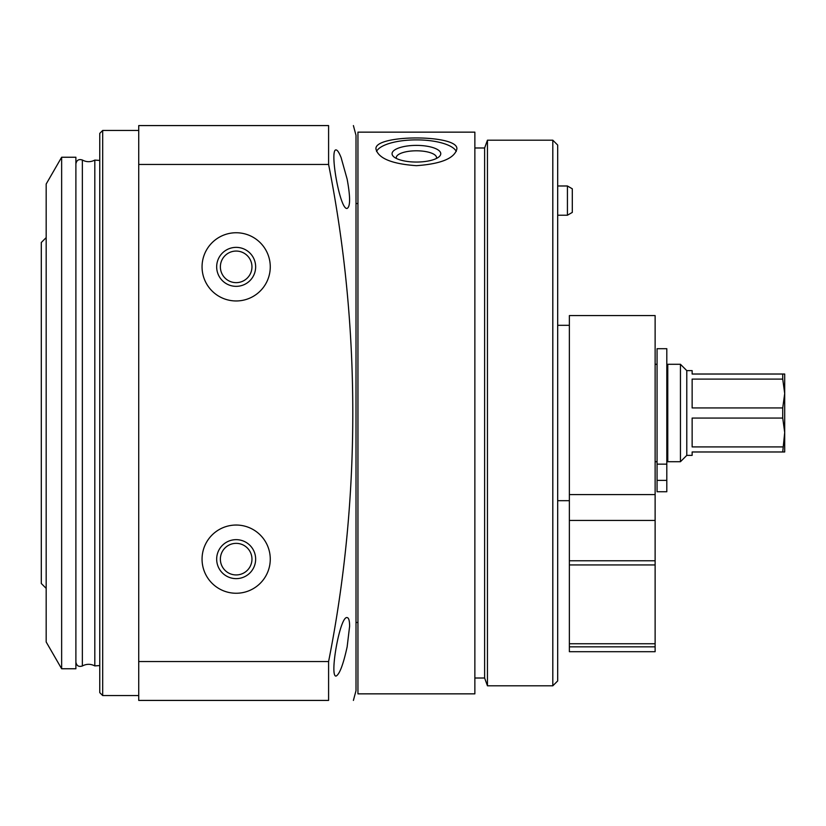 <?xml version="1.0" encoding="UTF-8"?>
<svg xmlns="http://www.w3.org/2000/svg" width="826" height="826" viewBox="0 0 826 826"><rect width="100%" height="100%" fill="white"/><g stroke="black" fill="none" stroke-linecap="round" stroke-linejoin="round"><path stroke-width="1.24" d="M357.947 693.85L357.947 132.15L474.867 132.15L474.867 693.85L357.947 693.85M416.407 165.675C440.96 163.92 454.434 158.386 456.84 149.093C459.235 134.235 373.569 134.235 375.975 149.093C378.391 158.386 391.865 163.92 416.407 165.675M138.727 164.457L138.727 700.417L328.593 700.417C360.869 700.417 360.869 700.417 328.593 700.417L328.593 661.543C360.993 498.512 360.735 326.074 328.593 164.457L328.593 125.583C360.869 125.583 360.869 125.583 328.593 125.583L138.727 125.583L138.727 164.457L328.593 164.457M353.394 700.417L356.006 690.681L356.006 135.319L353.394 125.583M349.625 626.17C349.563 620.625 348.737 617.776 347.147 617.611C340.023 615.298 329.161 677.33 336.099 676.06C339.579 674.295 343.265 664.548 347.147 646.83L349.625 626.17M341.117 157.632C339.135 152.634 337.462 150.064 336.099 149.929C329.161 148.639 340.023 210.713 347.157 208.4C350.4 206.634 350.4 196.887 347.147 179.17L341.117 157.632M270.267 559.15A34.103 34.103 0 0 1 219.107 588.68A34.103 34.103 0 0 1 219.107 529.611A34.103 34.103 0 0 1 270.267 559.15M270.267 266.85A34.103 34.103 0 0 1 219.107 296.389A34.103 34.103 0 0 1 219.107 237.32A34.103 34.103 0 0 1 270.267 266.85M138.727 661.543L328.593 661.543M474.867 678.012L484.614 678.012L484.614 147.988L474.867 147.988M484.614 678.012L487.454 685.807L487.454 140.193L484.614 147.988M552.811 140.193L557.684 145.066L557.684 680.934L552.811 685.807L552.811 140.193L487.454 140.193M138.727 695.554L102.682 695.554L102.682 130.446L138.727 130.446M102.682 695.554L99.76 692.632L99.76 133.368L102.682 130.446M99.76 665.56L94.814 665.911L94.814 160.089L99.76 160.44M94.814 665.911C90.643 663.763 86.493 663.784 82.363 665.983L82.363 160.017C86.493 162.216 90.643 162.237 94.814 160.089M255.647 266.85A19.483 19.483 0 0 1 226.417 283.731A19.483 19.483 0 0 1 226.417 249.979A19.483 19.483 0 0 1 255.647 266.85M251.961 266.85A15.797 15.797 0 0 1 228.265 280.53A15.797 15.797 0 0 1 228.265 253.179A15.797 15.797 0 0 1 251.961 266.85M255.647 559.15A19.483 19.483 0 0 1 226.417 576.021A19.483 19.483 0 0 1 226.417 542.269A19.483 19.483 0 0 1 255.647 559.15M251.961 559.15A15.797 15.797 0 0 1 228.265 572.821A15.797 15.797 0 0 1 228.265 545.47A15.797 15.797 0 0 1 251.961 559.15M567.431 185.984L572.304 188.803L572.304 212.406L567.431 215.214L567.431 185.984L557.684 185.984M456.282 151.426A40.433 13.825 0 0 0 416.407 139.883A40.433 13.825 0 0 0 376.532 151.426M436.417 158.468A20.144 6.887 0 0 0 436.551 157.683A20.144 6.887 0 0 0 416.407 150.797A20.144 6.887 0 0 0 396.274 157.683A20.144 6.887 0 0 0 396.408 158.468M416.407 162.051A24.357 8.332 0 0 0 439.102 156.744A24.357 8.332 0 0 0 416.407 145.386A24.357 8.332 0 0 0 393.723 156.744A24.357 8.332 0 0 0 416.407 162.051M75.889 668.761L75.889 157.239L61.64 157.239L61.64 668.761L75.889 668.761M61.64 668.761L46.173 641.967L46.173 184.033L61.64 157.239M46.173 588.38L41.3 583.507L41.3 242.493L46.173 237.62M569.372 651.704L655.121 651.704L655.121 646.83L569.372 646.83L569.372 651.704M569.372 646.83L569.372 564.943L655.121 564.943L655.121 646.83M569.372 564.943L569.372 560.771L655.121 560.771L655.121 564.943M569.372 560.771L569.372 520.452L655.121 520.452L655.121 560.771M569.372 520.452L569.372 494.588L655.121 494.588L655.121 520.452M569.372 494.588L569.372 315.573L655.121 315.573L655.121 494.588M782.728 407.941L784.7 393.517L782.728 379.093L692.136 379.093L692.136 407.941L782.728 407.941L782.728 418.059L784.7 432.483L782.728 451.977L784.7 451.977L784.7 374.023L692.136 374.023L692.136 370.616L686.778 370.616L680.448 364.287L667.78 364.287L667.78 461.713L680.448 461.713L680.448 364.287M782.728 418.059L692.136 418.059L692.136 446.907L782.728 446.907M782.728 451.977L692.136 451.977L692.136 455.384L686.778 455.384L686.778 370.616M782.728 379.093L782.728 374.023M666.809 464.15L657.062 464.15L657.062 348.696L666.809 348.696L666.809 491.749L657.062 491.749L657.062 480.381L666.809 480.381M657.062 464.15L657.062 480.381M569.372 643.753L655.121 643.753M357.947 203.526L356.006 203.526M357.947 622.474L356.006 622.474M552.811 685.807L487.454 685.807M569.372 325.31L557.684 325.31M569.372 500.69L557.684 500.69M82.363 665.983C78.759 667.119 76.601 665.839 75.889 662.132M82.363 160.017C78.759 158.881 76.601 160.161 75.889 163.868M567.431 215.214L557.684 215.214M686.778 455.384L680.448 461.713M667.78 366.238L666.809 366.238M667.78 459.762L666.809 459.762M657.062 364.287L655.121 364.287M657.062 461.713L655.121 461.713"/></g></svg>
